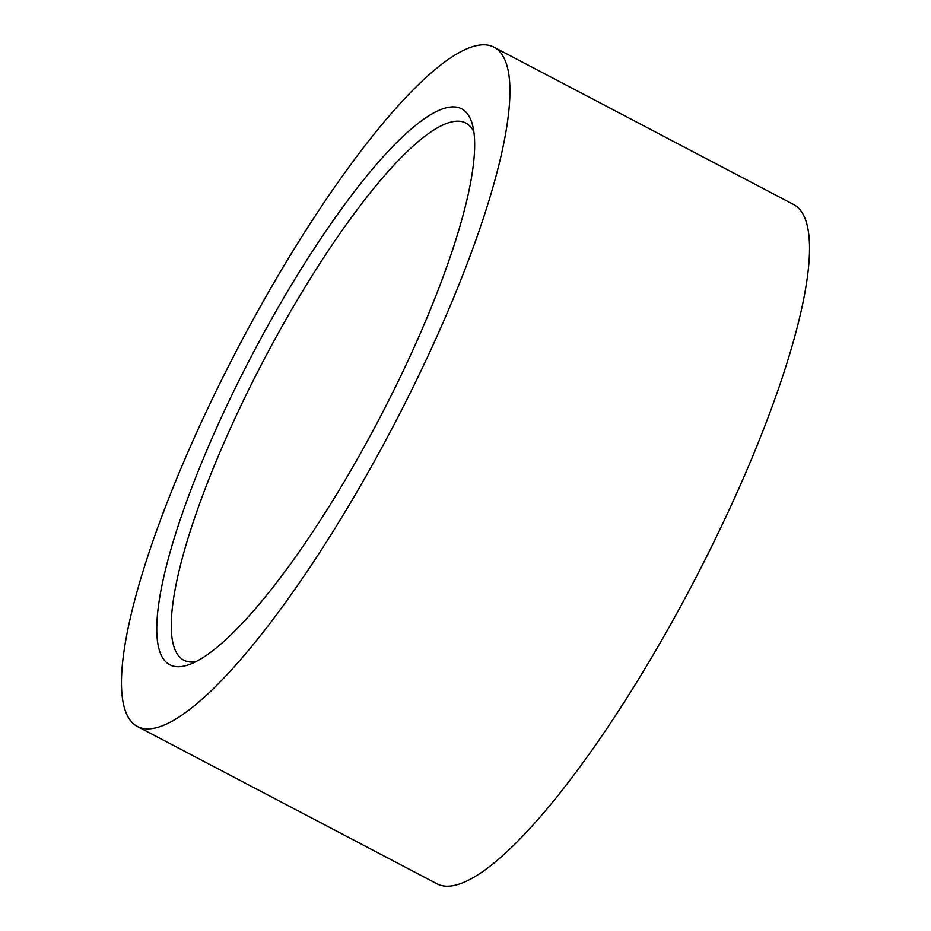 <?xml version="1.0" encoding="UTF-8"?>
<svg xmlns="http://www.w3.org/2000/svg" width="931" height="931" viewBox="0 0 931 931"><rect width="100%" height="100%" fill="white"/><g stroke="black" fill="none" stroke-linecap="round" stroke-linejoin="round"><path stroke-width="1.4" d="M195.51 661.836A303.343 68.754 117.7 0 1 183.814 660.195A303.343 68.754 117.7 0 1 239.29 409.151A303.343 68.754 117.7 0 1 452.419 121.74A303.343 68.754 117.7 0 1 465.872 123.078A303.343 68.754 117.7 0 1 473.867 131.783M227.164 404.962A313.933 71.152 117.7 0 1 472.32 124.23A313.933 71.152 117.7 0 1 404.252 368.711A313.933 71.152 117.7 0 1 188.423 664.85A313.933 71.152 117.7 0 1 227.164 404.962M423.896 364.696A383.607 86.944 117.7 0 1 137.357 726.471A383.607 86.944 117.7 0 1 207.52 408.988A383.607 86.944 117.7 0 1 494.058 47.213A383.607 86.944 117.7 0 1 423.896 364.696M494.058 47.213L793.643 204.529A383.607 86.944 117.7 0 1 723.48 522.012A383.607 86.944 117.7 0 1 436.942 883.787L137.357 726.471"/></g></svg>
